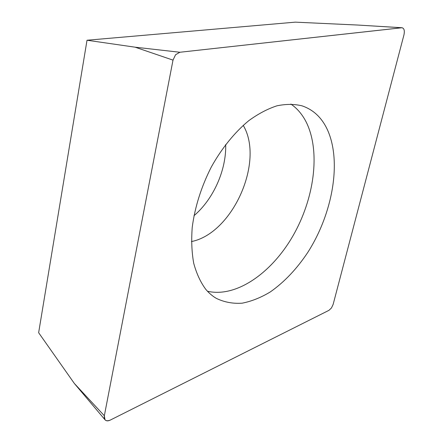 <?xml version="1.0" encoding="UTF-8"?>
<svg xmlns="http://www.w3.org/2000/svg" width="443" height="443" viewBox="0 0 443 443"><rect width="100%" height="100%" fill="white"/><g stroke="black" fill="none" stroke-linecap="round" stroke-linejoin="round"><path stroke-width="0.66" d="M403.961 34.864L333.158 304.341L331.464 307.974L328.977 310.321L110.207 420.125C107.915 421.199 106.176 421.071 104.98 419.737L104.332 415.744L173.008 60.121L175.566 54.744L179.88 52.257L402.034 27.737C404.16 28.302 404.802 30.678 403.961 34.864L333.158 304.341L331.464 307.974L328.977 310.321L110.207 420.125C105.943 421.714 103.989 420.257 104.332 415.744L173.008 60.121L175.566 54.744L179.88 52.257L401.757 27.748C404.088 28.059 404.819 30.429 403.961 34.864M327.493 129.904C321.889 117.738 313.406 109.714 302.043 105.844C294.302 103.955 285.923 103.95 276.919 105.827C267.677 108.828 258.319 113.757 248.855 120.612C234.796 132.186 221.738 148.244 211.245 167.133C201.26 186.885 194.926 206.925 192.234 227.259C191.243 240.261 191.736 252.261 193.718 263.264C196.493 273.486 200.485 282.141 205.69 289.229C208.863 293.028 212.418 296.079 216.345 298.377C224.319 302.215 232.918 303.815 242.138 303.184C251.519 301.345 260.905 297.596 270.291 291.943C284.345 282.069 296.86 268.862 307.841 252.322C332.543 213.659 341.93 161.878 327.493 129.904M104.332 415.744L74.358 383.477L38.641 332.71L87.016 40.235L295.271 22.15L357.966 25.057L402.034 27.737M225.697 144.496C226.428 170.029 213.432 199.189 193.968 215.724M87.016 40.235L135.104 47.185L179.88 52.257M290.868 104.039C297.474 108.618 302.73 114.92 306.628 122.932C320.738 152.503 314.054 199.278 292.817 236.108C271.625 272.894 236.34 297.94 207.468 291.245M173.008 60.121L135.104 47.185M401.757 27.748L357.966 25.057M191.448 241.568C232.653 233.422 264.726 161.424 243.224 125.347M74.358 383.477L104.98 419.737"/></g></svg>
